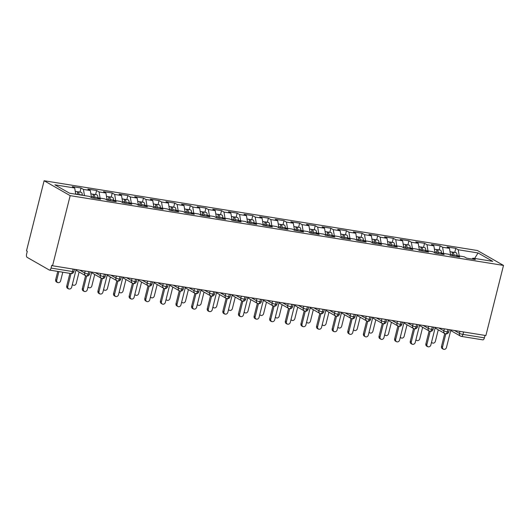 <?xml version="1.0" encoding="UTF-8"?>
<svg xmlns="http://www.w3.org/2000/svg" width="530" height="530" viewBox="0 0 530 530"><rect width="100%" height="100%" fill="white"/><g stroke="black" fill="none" stroke-linecap="round" stroke-linejoin="round"><path stroke-width="0.79" d="M70.669 273.44A2.703 1.298 -80.9 0 0 70.888 273.52L49.456 270.068A2.703 1.298 -80.9 0 1 49.237 269.989L27.129 257.348A2.703 1.298 -80.9 0 1 26.593 254.075L27.288 251.313L26.5 250.862L44.116 180.743L477.444 250.524L503.5 265.424L70.165 195.649L44.116 180.743M74.704 188.004L54.875 184.811L69.556 193.211L89.391 196.405L91.836 197.803L100.581 199.214L98.136 197.816L105.006 198.922L107.451 200.32L116.196 201.731L113.751 200.327L120.621 201.433L123.066 202.838L131.811 204.242L129.366 202.844L136.236 203.951L138.681 205.348L147.426 206.76L144.982 205.355L151.852 206.461L154.296 207.866L163.041 209.27L160.597 207.873L167.467 208.979L169.911 210.377L178.656 211.788L176.212 210.39L183.082 211.496L185.533 212.894L194.278 214.299L191.827 212.901L198.697 214.007L201.148 215.405L209.893 216.816L207.442 215.419L214.312 216.525L216.763 217.923L225.508 219.334L223.057 217.929L229.927 219.036L232.378 220.44L241.123 221.845L238.672 220.447L245.542 221.553L247.994 222.951L256.739 224.362L254.287 222.958L261.157 224.064L263.609 225.469L272.354 226.873L269.902 225.475L276.779 226.582L279.224 227.98L287.969 229.391L285.524 227.986L292.394 229.093L294.839 230.497L303.584 231.901L301.139 230.504L308.01 231.61L310.454 233.008L319.199 234.419L316.755 233.021L323.625 234.127L326.069 235.525L334.814 236.936L332.37 235.532L339.24 236.638L341.684 238.043L350.429 239.447L347.985 238.049L354.855 239.156L357.3 240.554L366.044 241.965L363.6 240.56L370.47 241.667L372.915 243.071L381.66 244.476L379.215 243.078L386.085 244.184L388.536 245.582L397.275 246.993L394.83 245.589L401.7 246.695L404.151 248.1L412.897 249.504L410.445 248.106L417.315 249.213L419.767 250.61L428.512 252.022L426.06 250.624L432.93 251.73L435.382 253.128L444.127 254.532L441.675 253.135L448.546 254.241L450.997 255.639L459.742 257.05L457.291 255.652L464.161 256.758L466.612 258.156L475.357 259.567L472.906 258.163L492.741 261.356L478.053 252.956L458.225 249.762L455.774 248.365L447.028 246.953L449.48 248.358L442.61 247.252L440.158 245.847L431.413 244.443L433.865 245.84L426.994 244.734L424.543 243.336L415.798 241.925L418.25 243.33L411.379 242.223L408.928 240.819L400.183 239.414L402.634 240.812L395.764 239.706L393.313 238.308L384.568 236.897L387.019 238.301L380.142 237.188L377.698 235.79L368.953 234.386L371.404 235.784L364.527 234.677L362.083 233.279L353.338 231.868L355.782 233.266L348.912 232.16L346.468 230.762L337.723 229.351L340.167 230.755L333.297 229.649L330.852 228.244L322.107 226.84L324.552 228.238L317.682 227.131L315.237 225.734L306.492 224.323L308.937 225.727L302.067 224.621L299.622 223.216L290.877 221.812L293.322 223.209L286.452 222.103L284.007 220.705L275.262 219.294L277.707 220.699L270.837 219.592L268.392 218.188L259.647 216.783L262.092 218.181L255.221 217.075L252.77 215.677L244.025 214.266L246.477 215.664L239.606 214.557L237.155 213.159L228.41 211.755L230.861 213.153L223.991 212.046L221.54 210.648L212.795 209.237L215.246 210.635L208.376 209.529L205.925 208.131L197.18 206.72L199.631 208.124L192.761 207.018L190.31 205.614L181.565 204.209L184.016 205.607L177.146 204.5L174.695 203.103L165.95 201.691L168.401 203.096L161.524 201.99L159.079 200.585L150.334 199.181L152.779 200.578L145.909 199.472L143.464 198.074L134.719 196.663L137.164 198.061L130.294 196.955L127.849 195.557L119.104 194.152L121.549 195.55L114.679 194.444L112.234 193.046L103.489 191.635L105.934 193.033L99.064 191.926L96.619 190.528L87.874 189.117L90.319 190.522L83.448 189.415L81.004 188.011L72.259 186.606L74.704 188.004L75.717 194.205M83.448 189.415L84.462 195.61M90.319 190.522L91.478 197.597M99.064 191.926L100.077 198.127M105.934 193.033L107.093 200.115M98.136 197.816L97.295 198.684M114.679 194.444L115.692 200.638M121.549 195.55L122.708 202.626M113.751 200.327L112.916 201.201M130.294 196.955L131.307 203.156M137.164 198.061L138.323 205.143M129.366 202.844L128.532 203.712M145.909 199.472L146.923 205.673M152.779 200.578L153.939 207.661M144.982 205.355L144.147 206.23M161.524 201.99L162.538 208.184M168.401 203.096L169.554 210.172M160.597 207.873L159.762 208.74M177.146 204.5L178.153 210.702M184.016 205.607L185.169 212.689M176.212 210.39L175.377 211.258M192.761 207.018L193.768 213.212M199.631 208.124L200.784 215.2M191.827 212.901L190.992 213.775M208.376 209.529L209.383 215.73M215.246 210.635L216.399 217.717M207.442 215.419L206.607 216.286M223.991 212.046L224.998 218.241M230.861 213.153L232.014 220.228M223.057 217.929L222.222 218.804M239.606 214.557L240.62 220.758M246.477 215.664L247.629 222.746M238.672 220.447L237.838 221.315M255.221 217.075L256.235 223.276M262.092 218.181L263.244 225.263M254.287 222.958L253.453 223.832M270.837 219.592L271.85 225.787M277.707 220.699L278.866 227.774M269.902 225.475L269.068 226.343M286.452 222.103L287.465 228.304M293.322 223.209L294.481 230.292M285.524 227.986L284.683 228.861M302.067 224.621L303.081 230.815M308.937 225.727L310.096 232.802M301.139 230.504L300.298 231.378M317.682 227.131L318.696 233.332M324.552 228.238L325.712 235.32M316.755 233.021L315.92 233.889M333.297 229.649L334.311 235.843M340.167 230.755L341.327 237.831M332.37 235.532L331.535 236.406M348.912 232.16L349.926 238.361M355.782 233.266L356.942 240.348M347.985 238.049L347.15 238.917M364.527 234.677L365.541 240.878M371.404 235.784L372.557 242.859M363.6 240.56L362.765 241.435M380.142 237.188L381.156 243.389M387.019 238.301L388.172 245.377M379.215 243.078L378.38 243.946M395.764 239.706L396.771 245.907M402.634 240.812L403.787 247.894M394.83 245.589L393.995 246.463M411.379 242.223L412.386 248.418M418.25 243.33L419.402 250.405M410.445 248.106L409.61 248.981M426.994 244.734L428.001 250.935M433.865 245.84L435.017 252.923M426.06 250.624L425.226 251.492M442.61 247.252L443.623 253.446M449.48 248.358L450.632 255.433M441.675 253.135L440.841 254.009M463.584 331.952L462.968 334.41L484.407 337.855L485.016 335.404M484.407 337.855A2.703 1.298 99.1 0 1 482.79 339.849L461.358 336.398A2.703 1.298 99.1 0 0 462.968 334.41A2.703 0.424 -165.9 0 1 459.444 333.35L459.941 331.369M458.225 249.762L459.238 255.964M478.053 252.956L474.628 258.441M457.291 255.652L456.456 256.52M49.456 270.068A2.703 1.298 -80.9 0 0 51.072 268.081L51.761 265.311L52.556 265.769L70.165 195.649M52.556 265.769L485.884 335.55L503.5 265.424M472.906 258.163L472.071 259.037M455.774 248.365L454.753 252.432M435.11 328.004L444.829 333.562A2.703 2.332 -60.2 0 0 445.445 333.794A2.703 1.298 -80.9 0 0 445.637 333.867A2.703 1.298 -80.9 0 0 445.664 333.873A2.703 1.298 -80.9 0 0 447.28 331.879L447.896 329.428M440.158 245.847L439.138 249.922M424.543 243.336L423.523 247.404M408.928 240.819L407.908 244.893M393.313 238.308L392.293 242.376M377.698 235.79L376.678 239.858M362.083 233.279L361.062 237.347M346.468 230.762L345.447 234.83M330.852 228.244L329.832 232.319M315.237 225.734L314.21 229.801M299.622 223.216L298.595 227.29M284.007 220.705L282.98 224.773M268.392 218.188L267.365 222.256M252.77 215.677L251.75 219.745M237.155 213.159L236.135 217.227M221.54 210.648L220.52 214.716M205.925 208.131L204.905 212.199M190.31 205.614L189.29 209.688M174.695 203.103L173.674 207.17M159.079 200.585L158.059 204.66M143.464 198.074L142.444 202.142M127.849 195.557L126.829 199.624M112.234 193.046L111.207 197.114M96.619 190.528L95.592 194.596M81.004 188.011L79.977 192.085M419.495 325.493L429.214 331.051A2.703 2.332 -60.2 0 0 429.83 331.276A2.703 1.298 -80.9 0 0 430.022 331.356A2.703 1.298 -80.9 0 0 430.049 331.356A2.703 1.298 -80.9 0 0 431.665 329.362L432.275 326.911M403.88 322.975L413.599 328.534A2.703 2.332 -60.2 0 0 414.208 328.766A2.703 1.298 -80.9 0 0 414.407 328.839A2.703 1.298 -80.9 0 0 414.433 328.845A2.703 1.298 -80.9 0 0 416.043 326.851L416.659 324.4M388.265 320.458L397.984 326.023A2.703 2.332 -60.2 0 0 398.593 326.248A2.703 1.298 -80.9 0 0 398.792 326.321A2.703 1.298 -80.9 0 0 398.818 326.328A2.703 1.298 -80.9 0 0 400.428 324.334L401.044 321.882M372.65 317.947L382.368 323.505A2.703 2.332 -60.2 0 0 382.978 323.737A2.703 1.298 -80.9 0 0 383.177 323.81A2.703 1.298 -80.9 0 0 383.203 323.817A2.703 1.298 -80.9 0 0 384.813 321.823L385.429 319.371M357.034 315.43L366.753 320.988A2.703 2.332 -60.2 0 0 367.363 321.22A2.703 1.298 -80.9 0 0 367.562 321.293A2.703 1.298 -80.9 0 0 367.588 321.299A2.703 1.298 -80.9 0 0 369.198 319.305L369.814 316.854M341.419 312.919L351.132 318.477A2.703 2.332 -60.2 0 0 351.748 318.702A2.703 1.298 -80.9 0 0 351.947 318.782A2.703 1.298 -80.9 0 0 353.583 316.794L354.199 314.343M345.109 312.879L350.138 315.754A2.703 2.332 -60.2 0 0 351.132 318.477L351.947 318.782A2.703 1.298 -80.9 0 0 351.966 318.782A2.703 2.703 0 0 0 355.02 316.774A2.703 0.424 -165.9 0 1 353.583 316.794A2.703 0.424 -165.9 0 1 350.138 315.748L350.635 313.767M325.804 310.401L335.517 315.959A2.703 2.332 -60.2 0 0 336.133 316.191A2.703 1.298 -80.9 0 0 336.331 316.264A2.703 1.298 -80.9 0 0 336.351 316.271A2.703 1.298 -80.9 0 0 337.968 314.277L338.584 311.825M310.183 307.89L319.901 313.449A2.703 2.332 -60.2 0 0 320.517 313.674A2.703 1.298 -80.9 0 0 320.716 313.753A2.703 1.298 -80.9 0 0 320.736 313.753A2.703 1.298 -80.9 0 0 322.353 311.766L322.969 309.315M294.567 305.373L304.286 310.931A2.703 2.332 -60.2 0 0 304.902 311.163A2.703 1.298 -80.9 0 0 305.101 311.236A2.703 1.298 -80.9 0 0 306.738 309.248L307.354 306.797M298.264 305.333L303.286 308.208A2.703 2.332 -60.2 0 0 304.286 310.931L305.101 311.236A2.703 1.298 -80.9 0 0 305.121 311.243A2.703 2.703 0 0 0 308.175 309.228A2.703 0.424 -165.9 0 1 306.738 309.248A2.703 0.424 -165.9 0 1 303.286 308.208L303.789 306.221M278.952 302.862L288.671 308.42A2.703 2.332 -60.2 0 0 289.287 308.645A2.703 1.298 -80.9 0 0 289.486 308.725A2.703 1.298 -80.9 0 0 289.506 308.725A2.703 1.298 -80.9 0 0 291.122 306.731L291.738 304.28M263.337 300.344L273.056 305.903A2.703 2.332 -60.2 0 0 273.672 306.135A2.703 1.298 -80.9 0 0 273.871 306.207A2.703 1.298 -80.9 0 0 275.507 304.22L276.123 301.769M267.034 300.305L272.056 303.18A2.703 2.332 -60.2 0 0 273.056 305.903L273.871 306.207A2.703 1.298 -80.9 0 0 273.891 306.214A2.703 2.703 0 0 0 276.945 304.2A2.703 0.424 -165.9 0 1 275.507 304.22A2.703 0.424 -165.9 0 1 272.056 303.18L272.559 301.192M247.722 297.827L257.441 303.385A2.703 2.332 -60.2 0 0 258.057 303.617A2.703 1.298 -80.9 0 0 258.256 303.69A2.703 1.298 -80.9 0 0 258.276 303.697A2.703 1.298 -80.9 0 0 259.892 301.702L260.508 299.251M232.107 295.316L241.826 300.874A2.703 2.332 -60.2 0 0 242.442 301.106A2.703 1.298 -80.9 0 0 242.634 301.179A2.703 1.298 -80.9 0 0 242.66 301.179A2.703 1.298 -80.9 0 0 244.277 299.192L244.893 296.74M216.492 292.798L226.211 298.357A2.703 2.332 -60.2 0 0 226.827 298.589A2.703 1.298 -80.9 0 0 227.019 298.662A2.703 1.298 -80.9 0 0 227.045 298.668A2.703 1.298 -80.9 0 0 228.662 296.674L229.271 294.223M200.877 290.288L210.595 295.846A2.703 2.332 -60.2 0 0 211.205 296.071A2.703 1.298 -80.9 0 0 211.404 296.151A2.703 1.298 -80.9 0 0 211.43 296.151A2.703 1.298 -80.9 0 0 213.04 294.163L213.656 291.712M185.261 287.77L194.98 293.328A2.703 2.332 -60.2 0 0 195.59 293.56A2.703 1.298 -80.9 0 0 195.789 293.633A2.703 1.298 -80.9 0 0 195.815 293.64A2.703 1.298 -80.9 0 0 197.425 291.646L198.041 289.195M169.646 285.259L179.365 290.818A2.703 2.332 -60.2 0 0 179.975 291.043A2.703 1.298 -80.9 0 0 180.173 291.122A2.703 1.298 -80.9 0 0 180.2 291.122A2.703 1.298 -80.9 0 0 181.81 289.128L182.426 286.677M154.031 282.742L163.75 288.3A2.703 2.332 -60.2 0 0 164.36 288.532A2.703 1.298 -80.9 0 0 164.558 288.605A2.703 1.298 -80.9 0 0 164.585 288.611A2.703 1.298 -80.9 0 0 166.195 286.617L166.811 284.166M138.416 280.224L148.128 285.789A2.703 2.332 -60.2 0 0 148.744 286.014A2.703 1.298 -80.9 0 0 148.943 286.087A2.703 1.298 -80.9 0 0 148.97 286.094A2.703 1.298 -80.9 0 0 150.58 284.1L151.196 281.649M122.801 277.713L132.513 283.272A2.703 2.332 -60.2 0 0 133.129 283.504A2.703 1.298 -80.9 0 0 133.328 283.577A2.703 1.298 -80.9 0 0 133.348 283.583A2.703 1.298 -80.9 0 0 134.964 281.589L135.581 279.138M107.179 275.196L116.898 280.754A2.703 2.332 -60.2 0 0 117.514 280.986A2.703 1.298 -80.9 0 0 117.713 281.059A2.703 1.298 -80.9 0 0 119.349 279.072L119.966 276.62M110.876 275.156L115.898 278.031A2.703 2.332 -60.2 0 0 116.898 280.754L117.713 281.059A2.703 1.298 -80.9 0 0 117.733 281.066A2.703 2.703 0 0 0 120.787 279.052A2.703 0.424 -165.9 0 1 119.349 279.072A2.703 0.424 -165.9 0 1 115.904 278.031L116.401 276.05M91.564 272.685L101.283 278.243A2.703 2.332 -60.2 0 0 101.899 278.469A2.703 1.298 -80.9 0 0 102.098 278.548A2.703 1.298 -80.9 0 0 102.118 278.548A2.703 1.298 -80.9 0 0 103.734 276.561L104.35 274.109M75.949 270.168L85.668 275.726A2.703 2.332 -60.2 0 0 86.284 275.958A2.703 1.298 -80.9 0 0 86.483 276.031A2.703 1.298 -80.9 0 0 88.119 274.043L88.735 271.592M79.646 270.128L84.667 273.003A2.703 2.332 -60.2 0 0 85.668 275.726L86.483 276.031A2.703 1.298 -80.9 0 0 86.503 276.037A2.703 2.703 0 0 0 89.557 274.023A2.703 0.424 -165.9 0 1 88.119 274.043A2.703 0.424 -165.9 0 1 84.667 273.003L85.171 271.015M443.358 349.257L442.338 348.667A2.252 1.948 -60.2 0 1 441.503 346.401L442.53 346.984A2.252 1.948 119.8 0 0 446.432 347.614L450.878 329.912M441.503 346.401L444.736 333.509M442.53 346.984L445.816 333.893M452.527 255.891L452.547 254.678A3.604 1.729 -80.9 0 0 451.613 251.988A3.604 1.729 -80.9 0 0 451.315 251.882L450.023 251.67M452.613 255.904L452.62 255.374A1.259 0.603 -80.9 0 0 452.541 254.784M453.773 256.089L453.793 254.877A3.604 1.729 -80.9 0 0 452.858 252.187A3.604 1.729 -80.9 0 0 452.567 252.081A3.604 1.729 -80.9 0 0 451.904 252.227M452.567 252.081L455.846 252.611A3.604 1.729 99.1 0 1 456.138 252.717A3.604 1.729 99.1 0 1 457.072 255.407L457.065 255.891M431.572 342.095A2.252 1.948 119.8 0 0 435.382 341.293L438.264 329.806M427.743 346.739L426.716 346.156A2.252 1.948 -60.2 0 1 425.888 343.884L426.915 344.474A2.252 1.948 119.8 0 0 430.817 345.103L435.262 327.394M425.888 343.884L429.121 330.998M426.915 344.474L430.201 331.376M412.128 344.228L411.101 343.639A2.252 1.948 -60.2 0 1 410.273 341.373L411.3 341.956A2.252 1.948 119.8 0 0 415.202 342.585L419.647 324.877M410.273 341.373L413.506 328.481M411.3 341.956L414.586 328.865M396.513 341.711L395.486 341.128A2.252 1.948 -60.2 0 1 394.658 338.856L395.678 339.445A2.252 1.948 119.8 0 0 399.587 340.068L404.032 322.366M394.658 338.856L397.891 325.97M395.678 339.445L398.971 326.348M380.898 339.2L379.871 338.61A2.252 1.948 -60.2 0 1 379.036 336.338L380.063 336.928A2.252 1.948 119.8 0 0 383.972 337.557L388.417 319.848M379.036 336.338L382.276 323.452M380.063 336.928L383.356 323.837M436.912 253.373L436.925 252.161A3.604 1.729 -80.9 0 0 435.998 249.471A3.604 1.729 -80.9 0 0 435.7 249.365L434.408 249.16M436.998 253.386L437.005 252.856A1.259 0.603 -80.9 0 0 436.925 252.267M438.158 253.572L438.177 252.366A3.604 1.729 -80.9 0 0 437.243 249.67A3.604 1.729 -80.9 0 0 436.952 249.564A3.604 1.729 -80.9 0 0 436.283 249.716M436.952 249.564L440.231 250.094A3.604 1.729 99.1 0 1 440.523 250.2A3.604 1.729 99.1 0 1 441.457 252.889L441.45 253.373M415.957 339.584A2.252 1.948 119.8 0 0 419.767 338.776L422.649 327.295M421.29 250.856L421.31 249.65A3.604 1.729 -80.9 0 0 420.383 246.953A3.604 1.729 -80.9 0 0 420.085 246.854L418.786 246.642M421.383 250.875L421.39 250.345A1.259 0.603 -80.9 0 0 421.31 249.756M422.542 251.061L422.562 249.849A3.604 1.729 -80.9 0 0 421.628 247.159A3.604 1.729 -80.9 0 0 421.337 247.053A3.604 1.729 -80.9 0 0 420.668 247.199M421.337 247.053L424.616 247.583A3.604 1.729 99.1 0 1 424.908 247.689A3.604 1.729 99.1 0 1 425.842 250.379L425.835 250.856M400.342 337.067A2.252 1.948 119.8 0 0 404.145 336.265L407.033 324.777M405.675 248.345L405.695 247.132A3.604 1.729 -80.9 0 0 404.761 244.443A3.604 1.729 -80.9 0 0 404.469 244.337L403.171 244.131M405.768 248.358L405.775 247.828A1.259 0.603 -80.9 0 0 405.695 247.238M406.927 248.543L406.947 247.331A3.604 1.729 -80.9 0 0 406.013 244.641A3.604 1.729 -80.9 0 0 405.722 244.535A3.604 1.729 -80.9 0 0 405.052 244.681M405.722 244.535L409.001 245.065A3.604 1.729 99.1 0 1 409.292 245.171A3.604 1.729 99.1 0 1 410.227 247.861L410.22 248.345M384.727 334.556A2.252 1.948 119.8 0 0 388.53 333.748L391.418 322.267M390.06 245.827L390.08 244.621A3.604 1.729 -80.9 0 0 389.146 241.925A3.604 1.729 -80.9 0 0 388.854 241.819L387.556 241.614M390.153 245.847L390.159 245.317A1.259 0.603 -80.9 0 0 390.08 244.721M391.312 246.033L391.332 244.82A3.604 1.729 -80.9 0 0 390.398 242.131A3.604 1.729 -80.9 0 0 390.106 242.024A3.604 1.729 -80.9 0 0 389.437 242.17M390.106 242.024L393.379 242.554A3.604 1.729 99.1 0 1 393.677 242.654A3.604 1.729 99.1 0 1 394.611 245.35L394.605 245.827M369.105 332.038A2.252 1.948 119.8 0 0 372.915 331.237L375.803 319.749M365.283 336.683L364.256 336.099A2.252 1.948 -60.2 0 1 363.421 333.827L364.448 334.41A2.252 1.948 119.8 0 0 368.357 335.04L372.802 317.337M363.421 333.827L366.661 320.941M364.448 334.41L367.74 321.319M374.445 243.316L374.465 242.104A3.604 1.729 -80.9 0 0 373.531 239.414A3.604 1.729 -80.9 0 0 373.239 239.308L371.941 239.096M374.538 243.33L374.544 242.8A1.259 0.603 -80.9 0 0 374.465 242.21M375.697 243.515L375.717 242.303A3.604 1.729 -80.9 0 0 374.783 239.613A3.604 1.729 -80.9 0 0 374.485 239.507A3.604 1.729 -80.9 0 0 373.822 239.653M374.485 239.507L377.764 240.037A3.604 1.729 99.1 0 1 378.062 240.143A3.604 1.729 99.1 0 1 378.996 242.833L378.99 243.316M353.49 329.521A2.252 1.948 119.8 0 0 357.3 328.719L360.188 317.238M349.667 334.172L348.641 333.582A2.252 1.948 -60.2 0 1 347.806 331.31L348.833 331.899A2.252 1.948 119.8 0 0 352.742 332.529L357.187 314.82M347.806 331.31L351.046 318.424M348.833 331.899L352.125 318.802M334.052 331.654L333.025 331.065A2.252 1.948 -60.2 0 1 332.191 328.799L333.218 329.382A2.252 1.948 119.8 0 0 337.12 330.011L341.572 312.309M332.191 328.799L335.43 315.913M333.218 329.382L336.51 316.291M318.437 329.137L317.41 328.554A2.252 1.948 -60.2 0 1 316.576 326.281L317.602 326.871A2.252 1.948 119.8 0 0 321.505 327.5L325.957 309.792M316.576 326.281L319.815 313.396M317.602 326.871L320.895 313.773M358.83 240.799L358.85 239.586A3.604 1.729 -80.9 0 0 357.916 236.897A3.604 1.729 -80.9 0 0 357.624 236.791L356.326 236.585M358.923 240.812L358.929 240.289A1.259 0.603 -80.9 0 0 358.85 239.692M360.082 241.004L360.102 239.792A3.604 1.729 -80.9 0 0 359.168 237.102A3.604 1.729 -80.9 0 0 358.87 236.996A3.604 1.729 -80.9 0 0 358.207 237.142M358.87 236.996L362.149 237.519A3.604 1.729 99.1 0 1 362.447 237.625A3.604 1.729 99.1 0 1 363.381 240.315L363.368 240.799M337.875 327.01A2.252 1.948 119.8 0 0 341.684 326.202L344.573 314.721M343.215 238.288L343.235 237.076A3.604 1.729 -80.9 0 0 342.3 234.386A3.604 1.729 -80.9 0 0 342.009 234.28L340.71 234.068M343.308 238.301L343.314 237.771A1.259 0.603 -80.9 0 0 343.235 237.182M344.467 238.487L344.487 237.274A3.604 1.729 -80.9 0 0 343.553 234.585A3.604 1.729 -80.9 0 0 343.255 234.479A3.604 1.729 -80.9 0 0 342.592 234.624M343.255 234.479L346.534 235.009A3.604 1.729 99.1 0 1 346.832 235.115A3.604 1.729 99.1 0 1 347.766 237.804L347.753 238.288M322.26 324.493A2.252 1.948 119.8 0 0 326.069 323.691L328.951 312.203M327.6 235.77L327.619 234.558A3.604 1.729 -80.9 0 0 326.685 231.868A3.604 1.729 -80.9 0 0 326.394 231.762L325.095 231.557M327.692 235.784L327.699 235.26A1.259 0.603 -80.9 0 0 327.619 234.664M328.852 235.969L328.872 234.763A3.604 1.729 -80.9 0 0 327.938 232.067A3.604 1.729 -80.9 0 0 327.639 231.968A3.604 1.729 -80.9 0 0 326.977 232.113M327.639 231.968L330.919 232.491A3.604 1.729 99.1 0 1 331.217 232.597A3.604 1.729 99.1 0 1 332.144 235.287L332.138 235.77M306.645 321.982A2.252 1.948 119.8 0 0 310.454 321.173L313.336 309.692M302.822 326.626L301.795 326.036A2.252 1.948 -60.2 0 1 300.96 323.77L301.987 324.353A2.252 1.948 119.8 0 0 305.889 324.983L310.341 307.281M300.96 323.77L304.2 310.878M301.987 324.353L305.273 311.262M311.985 233.26L312.004 232.047A3.604 1.729 -80.9 0 0 311.07 229.357A3.604 1.729 -80.9 0 0 310.779 229.251L309.48 229.04M312.071 233.273L312.084 232.743A1.259 0.603 -80.9 0 0 312.004 232.153M313.23 233.458L313.25 232.246A3.604 1.729 -80.9 0 0 312.322 229.556A3.604 1.729 -80.9 0 0 312.024 229.45A3.604 1.729 -80.9 0 0 311.362 229.596M312.024 229.45L315.304 229.98A3.604 1.729 99.1 0 1 315.602 230.086A3.604 1.729 99.1 0 1 316.529 232.776L316.523 233.26M291.03 319.464A2.252 1.948 119.8 0 0 294.839 318.662L297.721 307.175M287.207 324.108L286.18 323.525A2.252 1.948 -60.2 0 1 285.345 321.253L286.372 321.842A2.252 1.948 119.8 0 0 290.274 322.472L294.726 304.763M285.345 321.253L288.585 308.367M286.372 321.842L289.658 308.745M296.369 230.742L296.389 229.53A3.604 1.729 -80.9 0 0 295.455 226.84A3.604 1.729 -80.9 0 0 295.157 226.734L293.865 226.529M296.456 230.755L296.469 230.225A1.259 0.603 -80.9 0 0 296.389 229.636M297.615 230.941L297.635 229.735A3.604 1.729 -80.9 0 0 296.701 227.039A3.604 1.729 -80.9 0 0 296.409 226.933A3.604 1.729 -80.9 0 0 295.747 227.078M296.409 226.933L299.688 227.463A3.604 1.729 99.1 0 1 299.98 227.569A3.604 1.729 99.1 0 1 300.914 230.258L300.907 230.742M275.415 316.953A2.252 1.948 119.8 0 0 279.224 316.145L282.106 304.664M271.592 321.597L270.565 321.008A2.252 1.948 -60.2 0 1 269.73 318.735L270.757 319.325A2.252 1.948 119.8 0 0 274.659 319.954L279.105 302.246M269.73 318.735L272.97 305.85M270.757 319.325L274.043 306.234M280.754 228.225L280.774 227.019A3.604 1.729 -80.9 0 0 279.84 224.323A3.604 1.729 -80.9 0 0 279.542 224.216L278.25 224.011M280.84 228.244L280.854 227.715A1.259 0.603 -80.9 0 0 280.767 227.118M282 228.43L282.02 227.218A3.604 1.729 -80.9 0 0 281.085 224.528A3.604 1.729 -80.9 0 0 280.794 224.422A3.604 1.729 -80.9 0 0 280.131 224.568M280.794 224.422L284.073 224.952A3.604 1.729 99.1 0 1 284.365 225.051A3.604 1.729 99.1 0 1 285.299 227.748L285.292 228.225M259.799 314.436A2.252 1.948 119.8 0 0 263.609 313.634L266.491 302.146M255.977 319.08L254.95 318.497A2.252 1.948 -60.2 0 1 254.115 316.224L255.142 316.814A2.252 1.948 119.8 0 0 259.044 317.437L263.49 299.735M254.115 316.224L257.348 303.339M255.142 316.814L258.428 303.716M265.139 225.714L265.159 224.501A3.604 1.729 -80.9 0 0 264.225 221.812A3.604 1.729 -80.9 0 0 263.927 221.706L262.635 221.494M265.225 225.727L265.238 225.197A1.259 0.603 -80.9 0 0 265.152 224.607M266.385 225.912L266.404 224.7A3.604 1.729 -80.9 0 0 265.47 222.01A3.604 1.729 -80.9 0 0 265.179 221.904A3.604 1.729 -80.9 0 0 264.516 222.05M265.179 221.904L268.458 222.434A3.604 1.729 99.1 0 1 268.75 222.54A3.604 1.729 99.1 0 1 269.684 225.23L269.677 225.714M244.184 311.925A2.252 1.948 119.8 0 0 247.994 311.117L250.875 299.635M240.355 316.569L239.335 315.979A2.252 1.948 -60.2 0 1 238.5 313.707L239.527 314.297A2.252 1.948 119.8 0 0 243.429 314.926L247.874 297.217M238.5 313.707L241.733 300.821M239.527 314.297L242.813 301.206M249.524 223.196L249.544 221.984A3.604 1.729 -80.9 0 0 248.61 219.294A3.604 1.729 -80.9 0 0 248.312 219.188L247.02 218.983M249.61 223.209L249.617 222.686A1.259 0.603 -80.9 0 0 249.537 222.09M250.769 223.402L250.789 222.189A3.604 1.729 -80.9 0 0 249.855 219.499A3.604 1.729 -80.9 0 0 249.564 219.394A3.604 1.729 -80.9 0 0 248.901 219.539M249.564 219.394L252.843 219.917A3.604 1.729 99.1 0 1 253.135 220.023A3.604 1.729 99.1 0 1 254.069 222.719L254.062 223.196M228.569 309.407A2.252 1.948 119.8 0 0 232.378 308.599L235.26 297.118M224.74 314.051L223.713 313.462A2.252 1.948 -60.2 0 1 222.885 311.196L223.912 311.779A2.252 1.948 119.8 0 0 227.814 312.409L232.259 294.706M222.885 311.196L226.118 298.31M223.912 311.779L227.198 298.688M233.909 220.685L233.922 219.473A3.604 1.729 -80.9 0 0 232.995 216.783A3.604 1.729 -80.9 0 0 232.696 216.677L231.405 216.465M233.995 220.699L234.002 220.169A1.259 0.603 -80.9 0 0 233.922 219.579M235.154 220.884L235.174 219.672A3.604 1.729 -80.9 0 0 234.24 216.982A3.604 1.729 -80.9 0 0 233.949 216.876A3.604 1.729 -80.9 0 0 233.279 217.022M233.949 216.876L237.228 217.406A3.604 1.729 99.1 0 1 237.519 217.512A3.604 1.729 99.1 0 1 238.454 220.202L238.447 220.685M212.954 306.89A2.252 1.948 119.8 0 0 216.763 306.088L219.645 294.607M209.125 311.541L208.098 310.951A2.252 1.948 -60.2 0 1 207.27 308.679L208.297 309.268A2.252 1.948 119.8 0 0 212.199 309.898L216.644 292.189M207.27 308.679L210.503 295.793M208.297 309.268L211.583 296.171M218.287 218.168L218.307 216.956A3.604 1.729 -80.9 0 0 217.38 214.266A3.604 1.729 -80.9 0 0 217.081 214.16L215.783 213.954M218.38 218.181L218.386 217.658A1.259 0.603 -80.9 0 0 218.307 217.061M219.539 218.373L219.559 217.161A3.604 1.729 -80.9 0 0 218.625 214.471A3.604 1.729 -80.9 0 0 218.333 214.365A3.604 1.729 -80.9 0 0 217.664 214.511M218.333 214.365L221.613 214.888A3.604 1.729 99.1 0 1 221.904 214.994A3.604 1.729 99.1 0 1 222.839 217.684L222.832 218.168M197.339 304.379A2.252 1.948 119.8 0 0 201.142 303.571L204.03 292.09M193.51 309.023L192.483 308.433A2.252 1.948 -60.2 0 1 191.655 306.168L192.681 306.751A2.252 1.948 119.8 0 0 196.584 307.38L201.029 289.678M191.655 306.168L194.888 293.276M192.681 306.751L195.968 293.66M202.672 215.657L202.692 214.445A3.604 1.729 -80.9 0 0 201.758 211.755A3.604 1.729 -80.9 0 0 201.466 211.649L200.168 211.437M202.765 215.67L202.771 215.14A1.259 0.603 -80.9 0 0 202.692 214.551M203.924 215.856L203.944 214.643A3.604 1.729 -80.9 0 0 203.01 211.954A3.604 1.729 -80.9 0 0 202.718 211.848A3.604 1.729 -80.9 0 0 202.049 211.993M202.718 211.848L205.998 212.378A3.604 1.729 99.1 0 1 206.289 212.484A3.604 1.729 99.1 0 1 207.223 215.173L207.217 215.657M181.724 301.861A2.252 1.948 119.8 0 0 185.526 301.06L188.415 289.572M177.894 306.506L176.868 305.923A2.252 1.948 -60.2 0 1 176.04 303.65L177.06 304.24A2.252 1.948 119.8 0 0 180.969 304.869L185.414 287.161M176.04 303.65L179.273 290.765M177.06 304.24L180.352 291.142M187.057 213.139L187.077 211.927A3.604 1.729 -80.9 0 0 186.143 209.237A3.604 1.729 -80.9 0 0 185.851 209.131L184.553 208.926M187.15 213.153L187.156 212.623A1.259 0.603 -80.9 0 0 187.077 212.033M188.309 213.338L188.329 212.132A3.604 1.729 -80.9 0 0 187.395 209.436A3.604 1.729 -80.9 0 0 187.103 209.33A3.604 1.729 -80.9 0 0 186.434 209.482M187.103 209.33L190.383 209.86A3.604 1.729 99.1 0 1 190.674 209.966A3.604 1.729 99.1 0 1 191.608 212.656L191.602 213.139M166.102 299.351A2.252 1.948 119.8 0 0 169.911 298.542L172.8 287.061M162.279 303.995L161.252 303.405A2.252 1.948 -60.2 0 1 160.418 301.139L161.445 301.722A2.252 1.948 119.8 0 0 165.353 302.352L169.799 284.643M160.418 301.139L163.657 288.247M161.445 301.722L164.737 288.631M171.442 210.622L171.462 209.416A3.604 1.729 -80.9 0 0 170.527 206.72A3.604 1.729 -80.9 0 0 170.236 206.62L168.938 206.409M171.535 210.642L171.541 210.112A1.259 0.603 -80.9 0 0 171.462 209.522M172.694 210.827L172.714 209.615A3.604 1.729 -80.9 0 0 171.78 206.925A3.604 1.729 -80.9 0 0 171.481 206.819A3.604 1.729 -80.9 0 0 170.819 206.965M171.481 206.819L174.761 207.349A3.604 1.729 99.1 0 1 175.059 207.455A3.604 1.729 99.1 0 1 175.993 210.145L175.986 210.622M150.487 296.833A2.252 1.948 119.8 0 0 154.296 296.031L157.185 284.544M146.664 301.477L145.637 300.894A2.252 1.948 -60.2 0 1 144.803 298.622L145.829 299.212A2.252 1.948 119.8 0 0 149.738 299.834L154.184 282.132M144.803 298.622L148.042 285.736M145.829 299.212L149.122 286.114M155.827 208.111L155.846 206.899A3.604 1.729 -80.9 0 0 154.912 204.209A3.604 1.729 -80.9 0 0 154.621 204.103L153.322 203.891M155.919 208.124L155.926 207.594A1.259 0.603 -80.9 0 0 155.846 207.005M157.079 208.31L157.099 207.097A3.604 1.729 -80.9 0 0 156.165 204.408A3.604 1.729 -80.9 0 0 155.866 204.302A3.604 1.729 -80.9 0 0 155.204 204.448M155.866 204.302L159.146 204.832A3.604 1.729 99.1 0 1 159.444 204.938A3.604 1.729 99.1 0 1 160.378 207.627L160.365 208.111M134.872 294.322A2.252 1.948 119.8 0 0 138.681 293.514L141.57 282.033M131.049 298.966L130.022 298.377A2.252 1.948 -60.2 0 1 129.188 296.104L130.214 296.694A2.252 1.948 119.8 0 0 134.117 297.323L138.569 279.615M129.188 296.104L132.427 283.219M130.214 296.694L133.507 283.603M140.211 205.594L140.231 204.388A3.604 1.729 -80.9 0 0 139.297 201.691A3.604 1.729 -80.9 0 0 139.006 201.585L137.707 201.38M140.304 205.614L140.311 205.083A1.259 0.603 -80.9 0 0 140.231 204.487M141.464 205.799L141.483 204.587A3.604 1.729 -80.9 0 0 140.549 201.897A3.604 1.729 -80.9 0 0 140.251 201.791A3.604 1.729 -80.9 0 0 139.589 201.937M140.251 201.791L143.531 202.314A3.604 1.729 99.1 0 1 143.829 202.42A3.604 1.729 99.1 0 1 144.763 205.117L144.75 205.594M119.257 291.805A2.252 1.948 119.8 0 0 123.066 291.003L125.948 279.515M115.434 296.449L114.407 295.866A2.252 1.948 -60.2 0 1 113.572 293.594L114.599 294.176A2.252 1.948 119.8 0 0 118.501 294.806L122.953 277.104M113.572 293.594L116.812 280.708M114.599 294.176L117.892 281.085M124.596 203.083L124.616 201.87A3.604 1.729 -80.9 0 0 123.682 199.181A3.604 1.729 -80.9 0 0 123.391 199.075L122.092 198.863M124.689 203.096L124.696 202.566A1.259 0.603 -80.9 0 0 124.616 201.976M125.849 203.281L125.868 202.069A3.604 1.729 -80.9 0 0 124.934 199.379A3.604 1.729 -80.9 0 0 124.636 199.273A3.604 1.729 -80.9 0 0 123.974 199.419M124.636 199.273L127.916 199.803A3.604 1.729 99.1 0 1 128.214 199.909A3.604 1.729 99.1 0 1 129.148 202.599L129.134 203.083M103.641 289.287A2.252 1.948 119.8 0 0 107.451 288.486L110.333 277.005M99.819 293.938L98.792 293.348A2.252 1.948 -60.2 0 1 97.957 291.076L98.984 291.666A2.252 1.948 119.8 0 0 102.886 292.295L107.338 274.586M97.957 291.076L101.197 278.19M98.984 291.666L102.277 278.568M108.981 200.565L109.001 199.353A3.604 1.729 -80.9 0 0 108.067 196.663A3.604 1.729 -80.9 0 0 107.775 196.557L106.477 196.352M109.067 200.578L109.081 200.055A1.259 0.603 -80.9 0 0 109.001 199.459M110.233 200.771L110.247 199.558A3.604 1.729 -80.9 0 0 109.319 196.869A3.604 1.729 -80.9 0 0 109.021 196.762A3.604 1.729 -80.9 0 0 108.358 196.908M109.021 196.762L112.3 197.286A3.604 1.729 99.1 0 1 112.599 197.392A3.604 1.729 99.1 0 1 113.526 200.082L113.519 200.565M88.026 286.776A2.252 1.948 119.8 0 0 91.836 285.968L94.718 274.487M84.204 291.421L83.177 290.831A2.252 1.948 -60.2 0 1 82.342 288.565L83.369 289.148A2.252 1.948 119.8 0 0 87.271 289.777L91.723 272.075M82.342 288.565L85.582 275.68M83.369 289.148L86.655 276.057M93.366 198.054L93.386 196.842A3.604 1.729 -80.9 0 0 92.452 194.152A3.604 1.729 -80.9 0 0 92.16 194.046L90.862 193.834M93.452 198.068L93.466 197.538A1.259 0.603 -80.9 0 0 93.386 196.948M94.612 198.253L94.632 197.041A3.604 1.729 -80.9 0 0 93.704 194.351A3.604 1.729 -80.9 0 0 93.406 194.245A3.604 1.729 -80.9 0 0 92.743 194.391M93.406 194.245L96.685 194.775A3.604 1.729 99.1 0 1 96.983 194.881A3.604 1.729 99.1 0 1 97.911 197.571L97.904 198.054M72.411 284.259A2.252 1.948 119.8 0 0 76.221 283.457L79.103 271.969M68.589 288.903L67.562 288.32A2.252 1.948 -60.2 0 1 66.727 286.048L67.754 286.637A2.252 1.948 119.8 0 0 71.656 287.267L76.101 269.558M66.727 286.048L69.914 273.367M67.754 286.637L71.04 273.54M77.764 194.536L77.771 194.325A3.604 1.729 -80.9 0 0 76.837 191.635A3.604 1.729 -80.9 0 0 76.539 191.529L75.247 191.323M79.016 194.735L79.016 194.53A3.604 1.729 -80.9 0 0 78.082 191.833A3.604 1.729 -80.9 0 0 77.791 191.734A3.604 1.729 -80.9 0 0 77.128 191.88M77.791 191.734L81.07 192.257A3.604 1.729 99.1 0 1 81.362 192.364A3.604 1.729 99.1 0 1 82.296 195.053L82.296 195.265M57.532 282.583L56.505 281.993A2.252 1.948 -60.2 0 1 55.677 279.727L56.703 280.31A2.252 1.948 119.8 0 0 60.605 280.94L62.798 272.221M58.89 271.592L56.703 280.31M57.763 271.406L55.677 279.727M51.072 268.081L72.504 271.532L73.12 269.074M73.942 271.512A2.703 2.703 0 0 1 70.888 273.52A2.703 1.298 -80.9 0 0 72.504 271.532A2.703 0.424 -165.9 0 0 73.942 271.512L74.498 269.3M454.422 330.481L459.444 333.35A2.703 2.332 -60.2 0 0 460.444 336.08A2.703 2.703 0 0 0 461.358 336.398M445.664 333.873A2.703 2.703 0 0 0 448.718 331.86A2.703 0.424 -165.9 0 1 447.28 331.879A2.703 0.424 -165.9 0 1 443.829 330.839L444.325 328.852M461.133 336.318A2.703 2.332 -60.2 0 1 460.444 336.08L450.725 330.521M438.8 327.964L443.829 330.839A2.703 2.332 -60.2 0 0 444.829 333.562L445.637 333.867M423.185 325.453L428.214 328.322L428.71 326.341M407.57 322.936L412.598 325.811L413.095 323.823M391.955 320.418L396.983 323.293L397.48 321.312M376.34 317.907L381.368 320.782L381.865 318.795M360.725 315.39L365.753 318.265L366.25 316.284M329.494 310.361L334.516 313.237L335.02 311.249M313.879 307.851L318.901 310.719L319.404 308.738M282.649 302.815L287.671 305.691L288.174 303.71M251.419 297.787L256.44 300.662L256.937 298.681M235.797 295.276L240.825 298.151L241.322 296.164M220.182 292.759L225.21 295.634L225.707 293.647M204.567 290.248L209.595 293.123L210.092 291.136M188.952 287.73L193.98 290.606L194.477 288.618M173.336 285.213L178.365 288.088L178.862 286.107M157.721 282.702L162.75 285.577L163.247 283.59M142.106 280.185L147.135 283.06L147.631 281.079M126.491 277.674L131.513 280.549L132.016 278.561M95.261 272.645L100.283 275.52L100.786 273.533M430.049 331.356A2.703 2.703 0 0 0 433.103 329.349A2.703 0.424 -165.9 0 1 431.665 329.362A2.703 0.424 -165.9 0 1 428.214 328.322A2.703 2.332 -60.2 0 0 429.214 331.051L430.022 331.356M414.433 328.845A2.703 2.703 0 0 0 417.488 326.831A2.703 0.424 -165.9 0 1 416.043 326.851A2.703 0.424 -165.9 0 1 412.598 325.811A2.703 2.332 -60.2 0 0 413.599 328.534L414.407 328.839M398.818 326.328A2.703 2.703 0 0 0 401.866 324.32A2.703 0.424 -165.9 0 1 400.428 324.334A2.703 0.424 -165.9 0 1 396.983 323.293A2.703 2.332 -60.2 0 0 397.984 326.023L398.792 326.321M383.203 323.817A2.703 2.703 0 0 0 386.251 321.803A2.703 0.424 -165.9 0 1 384.813 321.823A2.703 0.424 -165.9 0 1 381.368 320.782A2.703 2.332 -60.2 0 0 382.368 323.505L383.177 323.81M367.588 321.299A2.703 2.703 0 0 0 370.636 319.285A2.703 0.424 -165.9 0 1 369.198 319.305A2.703 0.424 -165.9 0 1 365.753 318.265A2.703 2.332 -60.2 0 0 366.753 320.988L367.562 321.293M336.351 316.271A2.703 2.703 0 0 0 339.405 314.257A2.703 0.424 -165.9 0 1 337.968 314.277A2.703 0.424 -165.9 0 1 334.523 313.237A2.703 2.332 -60.2 0 0 335.517 315.959L336.331 316.264M320.736 313.753A2.703 2.703 0 0 0 323.79 311.746A2.703 0.424 -165.9 0 1 322.353 311.766A2.703 0.424 -165.9 0 1 318.908 310.719A2.703 2.332 -60.2 0 0 319.901 313.449L320.716 313.753M289.506 308.725A2.703 2.703 0 0 0 292.56 306.718A2.703 0.424 -165.9 0 1 291.122 306.731A2.703 0.424 -165.9 0 1 287.671 305.691A2.703 2.332 -60.2 0 0 288.671 308.42L289.486 308.725M258.276 303.697A2.703 2.703 0 0 0 261.33 301.683A2.703 0.424 -165.9 0 1 259.892 301.702A2.703 0.424 -165.9 0 1 256.44 300.662A2.703 2.332 -60.2 0 0 257.441 303.385L258.256 303.69M242.66 301.179A2.703 2.703 0 0 0 245.715 299.172A2.703 0.424 -165.9 0 1 244.277 299.192A2.703 0.424 -165.9 0 1 240.825 298.145A2.703 2.332 -60.2 0 0 241.826 300.874L242.634 301.179M227.045 298.668A2.703 2.703 0 0 0 230.099 296.654A2.703 0.424 -165.9 0 1 228.662 296.674A2.703 0.424 -165.9 0 1 225.21 295.634A2.703 2.332 -60.2 0 0 226.211 298.357L227.019 298.662M211.43 296.151A2.703 2.703 0 0 0 214.484 294.143A2.703 0.424 -165.9 0 1 213.04 294.163A2.703 0.424 -165.9 0 1 209.595 293.116A2.703 2.332 -60.2 0 0 210.595 295.846L211.404 296.151M195.815 293.64A2.703 2.703 0 0 0 198.869 291.626A2.703 0.424 -165.9 0 1 197.425 291.646A2.703 0.424 -165.9 0 1 193.98 290.606A2.703 2.332 -60.2 0 0 194.98 293.328L195.789 293.633M180.2 291.122A2.703 2.703 0 0 0 183.248 289.115A2.703 0.424 -165.9 0 1 181.81 289.128A2.703 0.424 -165.9 0 1 178.365 288.088A2.703 2.332 -60.2 0 0 179.365 290.818L180.173 291.122M164.585 288.611A2.703 2.703 0 0 0 167.632 286.598A2.703 0.424 -165.9 0 1 166.195 286.617A2.703 0.424 -165.9 0 1 162.75 285.577A2.703 2.332 -60.2 0 0 163.75 288.3L164.558 288.605M148.97 286.094A2.703 2.703 0 0 0 152.017 284.087A2.703 0.424 -165.9 0 1 150.58 284.1A2.703 0.424 -165.9 0 1 147.135 283.06A2.703 2.332 -60.2 0 0 148.128 285.789L148.943 286.087M133.348 283.583A2.703 2.703 0 0 0 136.402 281.569A2.703 0.424 -165.9 0 1 134.964 281.589A2.703 0.424 -165.9 0 1 131.519 280.549A2.703 2.332 -60.2 0 0 132.513 283.272L133.328 283.577M102.118 278.548A2.703 2.703 0 0 0 105.172 276.541A2.703 0.424 -165.9 0 1 103.734 276.561A2.703 0.424 -165.9 0 1 100.283 275.514M102.098 278.548L101.283 278.243A2.703 2.332 -60.2 0 1 100.283 275.52M453.793 254.877L457.072 255.407M450.454 254.34L452.547 254.678M438.177 252.366L441.457 252.889M434.839 251.823L436.925 252.161M422.562 249.849L425.842 250.379M419.223 249.312L421.31 249.65M406.947 247.331L410.227 247.861M403.608 246.794L405.695 247.132M391.332 244.82L394.611 245.35M387.993 244.284L390.08 244.621M375.717 242.303L378.996 242.833M372.378 241.766L374.465 242.104M360.102 239.792L363.381 240.315M356.763 239.255L358.85 239.586M344.487 237.274L347.766 237.804M341.148 236.738L343.235 237.076M328.872 234.763L332.144 235.287M325.533 234.227L327.619 234.558M313.25 232.246L316.529 232.776M309.918 231.709L312.004 232.047M297.635 229.735L300.914 230.258M294.302 229.192L296.389 229.53M282.02 227.218L285.299 227.748M278.687 226.681L280.774 227.019M266.404 224.7L269.684 225.23M263.065 224.163L265.159 224.501M250.789 222.189L254.069 222.719M247.45 221.653L249.544 221.984M235.174 219.672L238.454 220.202M231.835 219.135L233.922 219.473M219.559 217.161L222.839 217.684M216.22 216.624L218.307 216.956M203.944 214.643L207.223 215.173M200.605 214.107L202.692 214.445M188.329 212.132L191.608 212.656M184.99 211.589L187.077 211.927M172.714 209.615L175.993 210.145M169.375 209.078L171.462 209.416M157.099 207.097L160.378 207.627M153.76 206.561L155.846 206.899M141.483 204.587L144.763 205.117M138.144 204.05L140.231 204.388M125.868 202.069L129.148 202.599M122.529 201.532L124.616 201.87M110.247 199.558L113.526 200.082M106.914 199.022L109.001 199.353M94.632 197.041L97.911 197.571M91.299 196.504L93.386 196.842M79.016 194.53L82.296 195.053M75.684 193.987L77.771 194.325M448.718 331.86L449.274 329.653M433.103 329.349L433.653 327.136M417.488 326.831L418.037 324.618M401.866 324.32L402.422 322.107M386.251 321.803L386.807 319.59M370.636 319.285L371.192 317.079M355.02 316.774L355.577 314.562M339.405 314.257L339.962 312.051M323.79 311.746L324.347 309.533M308.175 309.228L308.732 307.016M292.56 306.718L293.116 304.505M276.945 304.2L277.501 301.987M261.33 301.683L261.886 299.476M245.715 299.172L246.271 296.959M230.099 296.654L230.649 294.448M214.484 294.143L215.034 291.931M198.869 291.626L199.419 289.413M183.248 289.115L183.804 286.902M167.632 286.598L168.189 284.385M152.017 284.087L152.574 281.874M136.402 281.569L136.959 279.356M120.787 279.052L121.343 276.846M105.172 276.541L105.728 274.328M89.557 274.023L90.113 271.817M431.48 342.459L432.308 342.936M415.865 339.949L416.693 340.419M400.249 337.431L401.077 337.908M384.634 334.914L385.462 335.391M369.019 332.403L369.847 332.873M353.404 329.885L354.232 330.362M337.789 327.374L338.617 327.845M322.167 324.857L323.002 325.334M306.552 322.346L307.38 322.816M290.937 319.828L291.765 320.305M275.322 317.311L276.15 317.788M259.707 314.8L260.535 315.27M244.091 312.283L244.92 312.76M228.476 309.772L229.304 310.242M212.861 307.254L213.689 307.731M197.246 304.743L198.074 305.214M181.631 302.226L182.459 302.703M166.016 299.715L166.844 300.185M150.401 297.197L151.229 297.668M134.786 294.68L135.614 295.157M119.17 292.169L119.999 292.639M103.549 289.652L104.377 290.129M87.934 287.141L88.762 287.611M72.319 284.623L73.147 285.1"/></g></svg>
